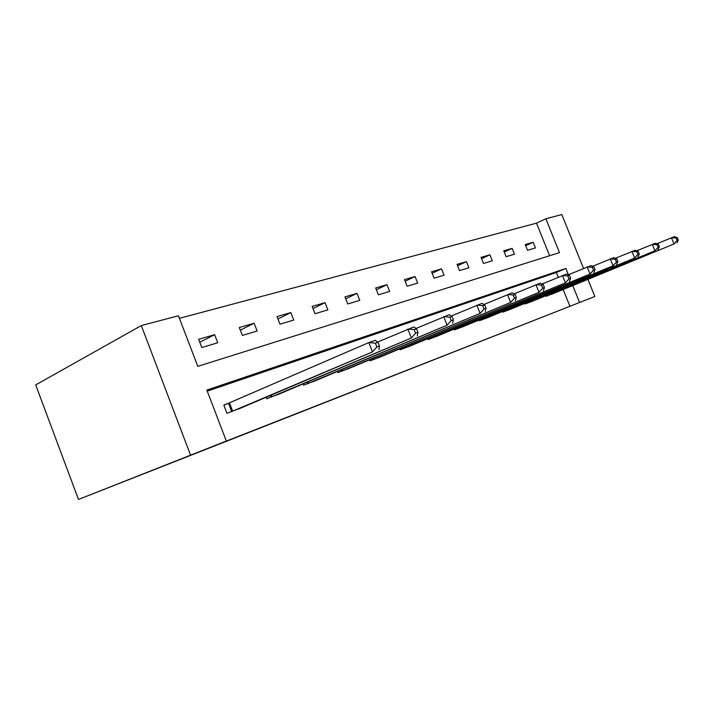 <?xml version="1.0" encoding="UTF-8"?>
<svg xmlns="http://www.w3.org/2000/svg" width="714" height="714" viewBox="0 0 714 714"><rect width="100%" height="100%" fill="white"/><g stroke="black" fill="none" stroke-linecap="round" stroke-linejoin="round"><path stroke-width="1.07" d="M549.601 255.737L536.509 223.161L545.871 218.77L561.811 214.557L583.534 268.419M545.871 218.77L559.49 252.631L197.796 366.362L178.464 315.758L141.31 325.566L35.7 384.917L78.486 499.443L594.851 296.497L579.563 302.495L572.762 285.6M536.509 223.161L179.437 318.319M201.803 347.522L217.752 342.756L214.655 334.688L198.67 339.328L201.803 347.522M242.323 335.428L257.12 331.01L254.122 323.237L239.288 327.539L242.323 335.428M279.959 324.192L293.74 320.077L290.83 312.58L277.023 316.588L279.959 324.192M315.017 313.732L327.869 309.894L325.048 302.656L312.17 306.395L315.017 313.732M347.754 303.959L359.767 300.371L357.027 293.374L344.978 296.872L347.754 303.959M378.384 294.82L389.648 291.455L386.979 284.681L375.689 287.956L378.384 294.82M407.105 286.243L417.681 283.092L415.093 276.523L404.49 279.602L407.105 286.243M434.094 278.192L444.046 275.22L441.529 268.857L431.551 271.748L434.094 278.192M459.504 270.606L468.893 267.804L466.429 261.627L457.031 264.358L459.504 270.606M483.476 263.457L492.33 260.806L489.938 254.809L481.058 257.388L483.476 263.457M506.11 256.692L514.491 254.193L512.152 248.356L503.754 250.801L506.11 256.692M527.53 250.302L535.464 247.936L533.188 242.26L525.227 244.563L527.53 250.302M568.398 274.765L565.863 268.473L206.846 390.067L226.329 441.047L215.806 445.206L569.915 306.306L563.176 289.527M558.232 277.237L556.34 272.516L207.256 391.129M228.087 403.517L223.812 405.043L226.963 413.29L242.51 407.337M266.152 397.341L266.679 398.724L281.111 393.209M303.093 383.962L303.566 385.203L316.998 380.08M337.481 371.494L337.918 372.61L350.449 367.835M369.584 359.847L369.977 360.856L381.695 356.393M399.617 348.932L399.983 349.86L410.961 345.683M427.775 338.704L428.105 339.543L438.414 335.625M454.229 329.083L454.532 329.859L464.234 326.173M479.13 320.024L479.406 320.738L488.546 317.266M502.602 311.482L502.861 312.134L511.492 308.859M524.772 303.405L525.022 304.012L533.179 300.915M545.746 295.766L545.978 296.328L553.707 293.4M569.915 306.306L579.563 302.495M226.329 441.047L78.486 499.443M594.851 296.497L587.952 279.379M141.31 325.566L190.522 455.086M556.34 272.516L565.863 268.473M199.795 342.274L214.655 334.688M240.297 330.171L254.122 323.237M277.933 318.953L290.83 312.58M313 308.528L325.048 302.656M345.737 298.818L357.027 293.374M376.385 289.732L386.979 284.681M405.133 281.236L415.093 276.523M432.14 273.248L441.529 268.857M457.576 265.742L466.429 261.627M481.566 258.673L489.938 254.809M504.236 251.988L512.152 248.356M525.683 245.678L533.188 242.26M231.229 411.728L372.494 351.922L238.422 409.086M223.884 405.231L368.835 342.568L375.314 340.328L377.974 342.283L375.385 343.184L376.849 346.933L379.437 346.013L377.974 342.283M376.849 346.933L372.494 351.922L368.835 342.568L375.385 343.184M378.947 349.61L379.437 346.013M270.633 397.279L411.362 338.008L277.318 394.833M377.652 342.042L413.799 326.985L416.548 328.788L414.165 329.627L415.575 333.206L417.949 332.367L416.548 328.788M415.575 333.206L411.362 338.008L407.846 329.047L414.165 329.627M417.297 335.883L417.949 332.367M307.243 383.855L447.125 325.2L313.464 381.579M416.039 328.458L449.213 314.713L452.024 316.382L449.829 317.15L451.194 320.595L453.381 319.818L452.024 316.382M451.194 320.595L447.125 325.2L443.724 316.614L449.829 317.15M452.587 323.246L453.381 319.818M341.346 371.351L480.111 313.392L347.147 369.227M451.346 315.99L481.905 303.379L484.761 304.94L482.744 305.646L484.056 308.948L486.073 308.234L484.761 304.94M484.056 308.948L480.111 313.392L476.836 305.137L482.744 305.646M485.163 311.581L486.073 308.234M373.19 359.678L510.653 302.459L378.607 357.696M483.94 304.494L512.188 292.883L515.08 294.338L513.205 294.989L514.473 298.175L516.347 297.506L515.08 294.338M514.473 298.175L510.653 302.459L507.484 294.516L513.205 294.989M515.338 300.781L516.347 297.506M402.982 348.753L539.008 292.312L408.06 346.897M514.125 293.856L540.311 283.137L543.22 284.493L541.48 285.1L542.702 288.17L544.443 287.555L543.22 284.493M542.702 288.17L539.008 292.312L535.937 284.654L541.48 285.1M543.363 290.75L544.443 287.555M430.926 338.507L565.399 282.86L435.692 336.758M542.158 283.993L566.505 274.06L569.424 275.327L567.8 275.899L568.987 278.853L570.611 278.281L569.424 275.327M568.987 278.853L565.399 282.86L562.427 275.47L567.8 275.899M569.46 281.405L570.611 278.281M457.183 328.886L590.023 274.042L461.672 327.235M568.255 274.828L590.951 265.59L593.869 266.777L592.352 267.313L593.504 270.169L595.021 269.633L593.869 266.777M593.504 270.169L590.023 274.042L587.14 266.911L592.352 267.313M593.816 272.686L595.021 269.633M481.905 319.818L613.049 265.795L486.136 318.266M592.62 266.268L613.826 257.665L616.744 258.78L615.325 259.28L616.441 262.047L617.86 261.538L616.744 258.78M616.441 262.047L613.049 265.795L610.256 258.896L615.325 259.28M616.61 264.528L617.86 261.538M505.217 311.268L634.639 258.066L509.216 309.805M615.414 258.272L635.273 250.23L638.182 251.283L636.852 251.747L637.932 254.425L639.271 253.952L638.182 251.283M637.932 254.425L634.639 258.066L631.926 251.39L636.852 251.747M637.977 256.879L639.271 253.952M527.244 303.2L654.916 250.81L531.02 301.808M636.781 250.775L655.425 243.242L658.326 244.242L657.067 244.679L658.121 247.276L659.379 246.83L658.326 244.242M658.121 247.276L654.916 250.81L652.284 244.331L657.067 244.679M658.049 249.686L659.379 246.83M548.084 295.551L673.998 243.983L551.663 294.248M656.862 243.742L674.4 236.664L677.274 237.619L676.096 238.03L677.122 240.547L678.3 240.127L677.274 237.619M677.122 240.547L673.998 243.983L671.428 237.7L676.096 238.03M676.952 242.921L678.3 240.127M231.684 411.541L228.542 403.33M232.648 411.148L229.497 402.928M271.088 397.1L270.472 395.511M272.034 396.707L271.418 395.11M307.68 383.677L307.136 382.258M308.618 383.293L308.064 381.865M341.774 371.182L341.274 369.906M342.693 370.807L342.193 369.513M373.601 359.508L373.154 358.357M374.511 359.142L374.056 357.973M403.392 348.593L402.973 347.539M404.285 348.227L403.865 347.165M431.327 338.347L430.944 337.392M432.202 337.99L431.827 337.026M457.576 328.726L457.228 327.842M458.442 328.378L458.085 327.485M482.289 319.667L481.968 318.855M483.137 319.319L482.816 318.498M505.592 311.125L505.298 310.367M506.431 310.777L506.128 310.028M527.61 303.048L527.334 302.352M528.44 302.718L528.155 302.013M548.45 295.409L548.182 294.766M549.253 295.087L548.995 294.427"/></g></svg>
